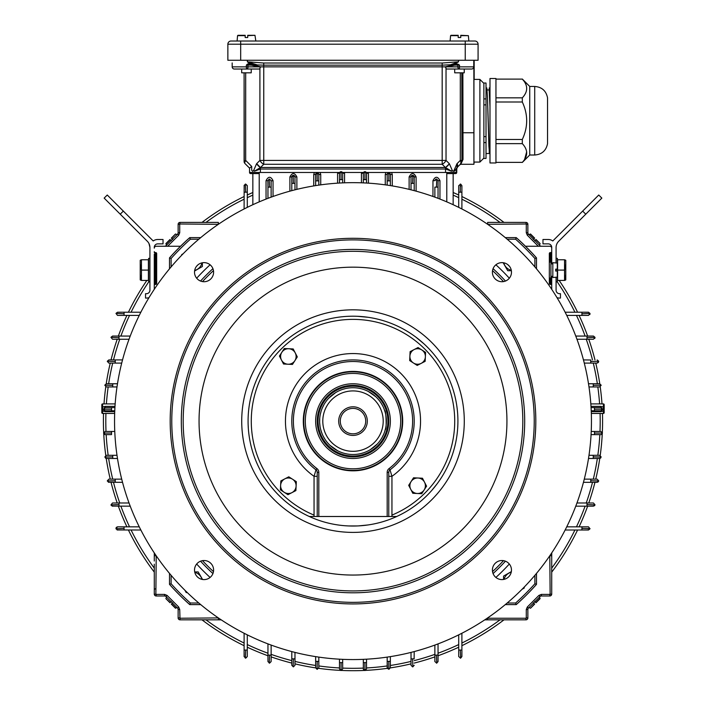 <?xml version="1.0" encoding="UTF-8"?>
<svg xmlns="http://www.w3.org/2000/svg" width="706" height="706" viewBox="0 0 706 706"><rect width="100%" height="100%" fill="white"/><g stroke="black" fill="none" stroke-linecap="round" stroke-linejoin="round"><path stroke-width="1.06" d="M474.9 41.019L231.038 41.019A3.177 3.177 0 0 0 227.861 44.204L240.684 44.204L240.684 60.266L478.077 60.266L478.077 44.204A3.177 3.177 0 0 0 474.9 41.019A3.177 3.177 0 0 1 478.077 44.204A3.177 3.177 0 0 0 474.9 41.019M227.861 44.204L227.861 60.266L240.684 60.266M453.155 204.714L453.155 173.57L455.352 173.57A1.085 1.085 -90 0 0 456.438 172.476L456.438 169.025L457.382 167.49L454.62 171.196L457.038 167.525L456.941 163.774L453.967 170.578L454.32 170.234L454.62 171.196M454.249 170.305L453.243 171.311L451.972 170.234L451.549 171.196L445.53 169.025L445.53 172.476L366.282 172.476M251.045 65.111L251.61 64.705L260.788 66.849L260.443 67.211L251.248 65.137L246.359 65.111L249.2 64.67L263.726 65.164L442.168 65.164L452.219 64.67L459.535 65.111L457.85 65.111L457.823 64.114L459.535 65.111L459.394 69.029L471.582 69.029A2.18 2.171 -90 0 0 473.752 66.849L473.788 64.67M454.382 64.67L457.188 64.67L457.126 64.017L457.823 64.114M452.352 170.578L449.387 163.774L445.53 167.525L445.53 169.025L260.417 169.025L254.407 171.196L260.54 167.49L263.753 164.277L263.753 160.421L442.177 160.421L442.185 164.277L263.753 164.277A5.445 3.151 -135 0 1 259.905 160.421L263.753 160.421L263.753 66.849L442.177 66.849L442.177 160.421L446.033 160.421A5.445 3.142 135 0 1 442.185 164.277L445.398 167.49L451.549 171.196M249.2 64.67L249.871 63.584L247.374 61.828L256.993 64.82L249.871 63.584L249.333 63.584L249.2 64.67M251.248 65.137L253.931 64.705A2.18 1.165 90 0 0 253.763 64.678L253.789 64.246M445.486 67.211L445.142 66.849L454.293 64.705L454.849 65.111L445.512 67.202L446.033 68.464L446.033 160.421L449.254 163.633A5.445 3.142 -45 0 1 445.398 167.49L260.54 167.49A5.445 3.151 45 0 1 256.693 163.633L260.408 167.525L260.417 172.476L249.545 172.476L249.545 168.125L249.545 172.476L250.63 173.57A1.085 1.085 90 0 1 249.545 172.476M244.108 161.78L244.744 163.315L249.553 168.134L244.744 163.315L244.108 161.78L244.744 163.315M244.276 162.618L244.1 72.815L244.1 161.621L245.688 160.421L244.558 162.874M456.782 168.619L456.747 172.476L445.53 172.476M456.941 163.774L457.073 163.633A5.445 3.142 45 0 1 457.082 167.49L460.294 164.277A5.445 3.142 -135 0 0 460.294 160.421L461.892 160.421A5.445 5.445 90 0 1 460.294 164.277L461.918 160.421L463.004 159.503L460.797 164.277L473.92 164.277L473.867 60.266M249.695 64.67L253.639 64.228M232.177 63.134L232.186 66.849A2.18 2.171 90 0 0 234.357 69.029L246.5 69.029L246.359 66.849L248.044 66.849A2.18 1.536 90 0 1 246.5 69.029L258.873 69.029A2.18 1.536 90 0 0 259.905 68.464L260.417 67.202M247.374 60.266L247.374 61.828L263.726 63.019L263.744 66.849L260.788 66.849M445.142 66.849L442.185 66.849L442.168 63.019L458.521 61.828L454.479 64.017L452.096 64.493M454.655 65.137L450.613 64.758L458.521 61.828L458.521 60.266M454.364 64.67L454.479 64.017L457.126 64.017M251.23 69.029L251.23 72.815L241.69 72.815L241.69 69.029L234.357 69.029A2.18 2.18 0 0 1 232.177 66.849L246.359 66.849L246.359 65.111L247.109 64.987M245.688 72.815L245.688 160.421L251.707 166.448L249.553 168.134M252.722 171.311L251.707 170.305L252.722 171.311L253.966 170.243L254.407 171.196M251.707 166.448L251.707 170.305M253.604 170.578L256.56 163.774M454.849 65.111L457.85 65.111L457.85 66.849L473.752 66.849A2.18 2.18 0 0 1 471.582 69.029L464.248 69.029L464.248 72.815L454.708 72.815L454.708 69.029M453.164 171.39L453.967 170.578M462.871 72.815L462.986 141.112L461.892 141.403L461.892 160.421L461.803 72.815M460.55 164.269L461.115 163.969M259.208 173.57L250.93 173.57M456.747 172.476L455.652 173.57A1.085 1.085 -90 0 0 456.747 172.476L456.747 169.025M456.438 172.476A1.085 1.085 -90 0 1 455.352 173.57L446.792 173.57M474.132 64.687L474.132 65.137M258.59 66.849L248.044 66.849L247.638 63.99L249.333 63.584M246.773 64.67L247.638 63.99M473.752 66.849L473.788 60.266M447.339 66.849L457.85 66.849A2.18 1.544 -90 0 0 459.394 69.029L447.066 69.029A2.18 1.544 -90 0 1 446.033 68.464M461.318 163.969L460.215 164.595M473.814 60.266L473.814 64.864M474.158 60.266L474.158 79.407M474.132 162.071L473.92 164.277M556.081 258.343L557.361 258.343L557.361 263.091M557.361 269.145L557.361 271.051M557.361 277.105L557.361 281.844L556.081 281.844M565.48 275.261L564.562 280.423L557.599 280.432L557.599 270.098L564.562 270.098L564.562 280.432L565.78 279.911L565.78 260.276L564.562 259.764L564.562 270.098L565.48 264.926M557.599 270.098L557.599 259.764L564.562 259.764M565.78 260.276L565.78 279.911M549.33 254.195L551.713 254.195L551.713 263.868L551.713 247.365A3.495 3.495 0 0 0 548.218 243.861L542.967 243.861L542.967 239.493L548.218 239.493A7.872 7.872 0 0 1 552.798 240.967L598.741 195.024L601.839 198.112L558.649 241.302A8.746 8.746 0 0 0 556.081 247.488L556.081 262.976M552.798 240.967L554.051 239.713M557.034 243.526A8.746 8.746 0 0 1 558.649 241.302M556.099 247.003L556.152 246.438M550.283 278.04L550.283 282.815L551.713 282.815L551.713 276.337L551.713 289.31M556.081 269.145L556.081 271.051M556.081 277.22L556.081 290.201A3.495 3.495 0 0 0 559.584 293.705L560.458 293.705L560.458 298.073L559.584 298.073A7.872 7.872 0 0 1 556.99 297.632M550.918 284.412L550.918 262.147L549.33 262.147M550.918 263.876L552.824 263.859M557.599 271.051L557.599 276.796L557.599 271.051M555.684 269.145L557.599 269.145L557.599 263.4L557.599 269.145L555.684 269.145L555.684 271.051L557.308 271.051L555.684 271.051M557.308 269.145L557.308 263.082L552.824 262.685L552.824 277.502L557.308 277.114L557.308 271.051M535.995 239.466L540.055 243.535L535.995 239.466M534.645 238.125L530.585 234.057L534.645 238.125L533.295 239.466L534.645 238.125M535.792 239.678L534.645 240.817L535.792 239.678L540.055 243.535M534.442 238.328L530.153 234.039L529.191 234.851M140.52 275.261L141.438 280.432L148.401 280.432L148.401 270.098L141.438 270.098L141.438 280.432L140.22 279.911L140.22 260.276L141.438 259.764L141.438 270.098L140.52 264.926M148.401 270.098L148.401 259.764L141.438 259.764M140.22 260.276L140.22 279.911M149.919 258.343L148.639 258.343L148.639 281.844L149.919 281.844M180.533 246.253L156.194 246.253A1.906 1.906 0 0 0 154.287 248.159L154.287 247.365A3.495 3.495 0 0 1 157.782 243.861L163.033 243.861L163.033 239.493L157.782 239.493A7.872 7.872 0 0 0 153.202 240.967L107.259 195.024L104.161 198.112L147.351 241.302A8.746 8.746 0 0 1 149.919 247.488L149.919 290.201A3.495 3.495 0 0 1 146.416 293.705L145.542 293.705L145.542 298.073L146.416 298.073A7.872 7.872 0 0 0 149.01 297.632M153.202 240.967L151.949 239.713M148.966 243.526L149.919 247.365L148.966 243.526A8.746 8.746 0 0 0 147.351 241.302M154.287 289.31L154.287 282.815L154.287 289.31M171.355 238.125L175.415 234.057L171.355 238.125M170.005 239.466L165.945 243.535L170.005 239.466L171.355 240.817L170.005 239.466M171.558 238.328L172.705 239.466L171.558 238.328L175.415 234.057M170.208 239.678L165.919 243.958L166.731 244.929M170.005 602.765L165.945 598.697L170.005 602.765M171.355 604.115L175.415 608.175L171.355 604.115L172.705 602.765L171.355 604.115M170.208 602.562L171.355 601.415L170.208 602.562L165.945 598.697M171.558 603.904L175.847 608.193L176.809 607.381M534.645 604.115L530.585 608.175L534.645 604.115M535.995 602.765L540.055 598.697L535.995 602.765L534.645 601.415L535.995 602.765M534.442 603.904L533.295 602.765L534.442 603.904L530.585 608.175M535.792 602.562L540.081 598.273L539.269 597.302M458.203 35.3L450.975 35.3L458.203 35.3L458.203 37.524L458.203 35.3M460.753 35.3L468.378 35.662L460.753 35.662L460.753 37.524L460.753 35.662M458.203 35.662L458.203 37.524L458.203 35.662L450.578 35.662L450.11 41.019M458.203 37.524L460.753 37.524M245.185 35.3L237.957 35.3L245.185 35.3L245.185 37.524L245.185 35.3M247.727 35.3L254.963 35.3L247.727 35.3L247.727 37.524L247.727 35.3M245.185 35.662L245.185 37.524L245.185 35.662L237.56 35.662L237.092 41.019M245.185 37.524L247.727 37.524M106.015 431.445A247.197 247.197 0 0 1 105.918 413.442M106.403 403.903A247.197 247.197 0 0 1 108.177 386.941M108.645 383.755A247.197 247.197 0 0 1 112.704 363.096M113.498 359.91A247.197 247.197 0 0 1 119.755 339.251M120.894 336.065A247.197 247.197 0 0 1 129.542 315.405M131.078 312.22A247.197 247.197 0 0 1 148.763 281.844M205.958 222.408A247.197 247.197 0 0 1 244.108 199.198M247.285 197.662A247.197 247.197 0 0 1 252.845 195.112M453.155 195.112A247.197 247.197 0 0 1 458.715 197.662M461.892 199.198A247.197 247.197 0 0 1 500.042 222.408M557.237 281.844A247.197 247.197 0 0 1 574.922 312.22M576.458 315.405A247.197 247.197 0 0 1 585.106 336.065M586.245 339.251A247.197 247.197 0 0 1 592.502 359.91M593.296 363.096A247.197 247.197 0 0 1 597.355 383.755M597.823 386.941A247.197 247.197 0 0 1 599.597 403.903M600.082 413.442A247.197 247.197 0 0 1 599.985 431.445M599.826 434.631A247.197 247.197 0 0 1 597.823 455.299M597.355 458.476A247.197 247.197 0 0 1 593.296 479.145M592.502 482.322A247.197 247.197 0 0 1 586.245 502.99M585.106 506.167A247.197 247.197 0 0 1 576.458 526.835M574.922 530.012A247.197 247.197 0 0 1 551.713 568.153M500.042 619.833A247.197 247.197 0 0 1 461.892 643.042M458.715 644.569A247.197 247.197 0 0 1 438.047 653.226M434.87 654.365A247.197 247.197 0 0 1 414.201 660.622M411.024 661.407A247.197 247.197 0 0 1 390.356 665.476M387.179 665.943A247.197 247.197 0 0 1 366.511 667.947M363.334 668.097A247.197 247.197 0 0 1 342.666 668.097M339.489 667.947A247.197 247.197 0 0 1 318.821 665.943M315.644 665.476A247.197 247.197 0 0 1 294.976 661.407M291.799 660.622A247.197 247.197 0 0 1 271.13 654.365M267.953 653.226A247.197 247.197 0 0 1 247.285 644.569M244.108 643.042A247.197 247.197 0 0 1 205.958 619.833M154.287 568.153A247.197 247.197 0 0 1 131.078 530.012M129.542 526.835A247.197 247.197 0 0 1 120.894 506.167M119.755 502.99A247.197 247.197 0 0 1 113.498 482.322M112.704 479.145A247.197 247.197 0 0 1 108.645 458.476M108.177 455.299A247.197 247.197 0 0 1 106.174 434.631M103.676 432.504A249.58 249.58 0 0 1 103.535 413.442M104.011 403.903A249.58 249.58 0 0 1 105.785 386.817M106.227 383.764A249.58 249.58 0 0 1 110.26 363.096M111.036 359.91A249.58 249.58 0 0 1 117.222 339.251M118.352 336.065A249.58 249.58 0 0 1 126.912 315.405M128.421 312.22A249.58 249.58 0 0 1 146.848 280.432M201.987 222.408A249.58 249.58 0 0 1 244.108 196.542M247.285 195.024A249.58 249.58 0 0 1 252.845 192.509M453.155 192.509A249.58 249.58 0 0 1 458.715 195.024M461.892 196.542A249.58 249.58 0 0 1 504.013 222.408M559.152 280.432A249.58 249.58 0 0 1 577.579 312.22M579.088 315.405A249.58 249.58 0 0 1 587.648 336.065M588.778 339.251A249.58 249.58 0 0 1 594.964 359.91M595.74 363.096A249.58 249.58 0 0 1 599.773 383.764M600.215 386.809A249.58 249.58 0 0 1 601.989 403.903M602.465 413.442A249.58 249.58 0 0 1 602.324 432.469M602.262 433.713A249.58 249.58 0 0 1 600.215 455.414M599.773 458.468A249.58 249.58 0 0 1 595.74 479.145M594.964 482.322A249.58 249.58 0 0 1 588.778 502.99M587.648 506.167A249.58 249.58 0 0 1 579.088 526.835M577.579 530.012A249.58 249.58 0 0 1 551.713 572.134L551.713 572.257M504.013 619.833A249.58 249.58 0 0 1 461.892 645.69M458.715 647.208A249.58 249.58 0 0 1 438.047 655.759M434.87 656.889A249.58 249.58 0 0 1 414.201 663.075M411.024 663.861A249.58 249.58 0 0 1 390.347 667.894M387.312 668.335A249.58 249.58 0 0 1 365.602 670.382M364.384 670.444A249.58 249.58 0 0 1 341.642 670.444M340.371 670.382A249.58 249.58 0 0 1 318.706 668.335M315.653 667.894A249.58 249.58 0 0 1 294.976 663.861M291.799 663.075A249.58 249.58 0 0 1 271.13 656.889M267.953 655.759A249.58 249.58 0 0 1 247.285 647.208M244.108 645.69A249.58 249.58 0 0 1 201.987 619.833M154.287 572.134A249.58 249.58 0 0 1 128.421 530.012M126.912 526.835A249.58 249.58 0 0 1 118.352 506.167M117.222 502.99A249.58 249.58 0 0 1 111.036 482.322M110.26 479.145A249.58 249.58 0 0 1 106.227 458.468M105.785 455.423A249.58 249.58 0 0 1 103.738 433.749M473.938 120.735L473.938 162.071L479.895 162.071L479.895 79.407L473.938 79.407L473.938 120.735M483.875 106.685L483.875 99.899M479.895 79.407L483.875 83.379L483.875 158.091L479.895 162.071M495.956 78.507L495.956 162.962L489.99 162.962L489.99 78.507L495.956 78.507M534.716 155.011L534.716 86.459C541.82 87.014 546.091 90.783 547.529 97.763L547.529 143.715C546.091 150.687 541.82 154.455 534.716 155.011L529.738 155.011L529.738 86.459L522.316 79.037M495.956 97.834L522.316 97.834C528.123 91.595 528.123 85.355 522.316 79.107L523.623 80.669M495.956 162.371L522.316 162.371C528.123 156.132 528.123 149.884 522.316 143.636L495.956 143.636M495.956 139.47L522.316 139.47C528.123 126.992 528.123 114.504 522.316 102.008L495.956 102.008M526.676 151.772L524.611 159.406M522.316 79.107L495.956 79.107M522.316 139.47L522.316 143.636M529.738 155.011L522.316 162.442M522.316 97.834L522.316 102.008M486.019 87.95L486.831 87.95L487.422 96.634L489.311 153.502L486.019 153.529M489.187 87.968L489.99 103.72M483.875 98.902L486.019 98.902L486.019 83.026L483.857 83.026M486.019 98.902L486.019 104.867L483.875 104.867M483.875 136.611L486.019 136.611L486.019 104.867M486.019 136.611L486.019 142.568L483.875 142.568M483.857 158.444L486.019 158.444L486.019 142.568M489.134 89.953L489.99 106.518M489.99 151.534L489.364 151.534L488.896 146.301L487.422 96.625M602.033 410.248L600.841 410.786C602.853 409.754 602.853 408.695 600.841 407.6L594.478 407.6L600.841 407.6L602.421 409.021L600.841 407.6L602.43 409.153L601.486 410.645L602.43 409.153L600.841 410.786L594.478 410.786L600.841 410.786L600.841 411.669L591.266 411.669M591.231 410.786L594.478 410.786L594.478 409.198L602.342 409.153M591.072 407.6L594.478 407.6L594.478 410.786M601.794 410.468L602.421 409.339M550.918 253.401L551.713 252.607L551.713 261.352M492.1 619.833L525.961 619.833L487.652 619.833L487.652 618.244L525.961 618.244L525.961 619.833L492.1 619.833M525.961 619.833A1.906 1.906 0 0 0 527.867 617.918L527.867 609.49A1.906 1.906 0 0 1 528.423 608.14L540.028 596.544A1.906 1.906 0 0 1 541.378 595.988A1.906 1.906 0 0 0 540.028 596.544A1.906 1.906 0 0 1 541.378 595.988L549.806 595.988L549.806 594.39L541.378 594.39L541.378 595.988A1.906 1.906 0 0 0 540.028 596.544A1.906 1.906 0 0 1 541.378 595.988A1.906 1.906 0 0 0 540.028 596.544L538.899 595.423L541.378 594.39M551.713 248.159A1.906 1.906 0 0 0 549.806 246.253L541.378 246.253A1.906 1.906 0 0 1 540.028 245.688A1.906 1.906 0 0 0 541.378 246.253A1.906 1.906 0 0 1 540.028 245.688L528.423 234.092A1.906 1.906 0 0 1 527.867 232.742L527.867 224.314L526.279 224.314L526.279 232.742L527.867 232.742A1.906 1.906 0 0 0 528.423 234.092L527.303 235.213L526.279 232.742M435.54 179.368L434.87 180.665L436.74 179.095L436.458 187.125L434.87 187.125L434.87 197.159L434.87 187.125M414.201 183.366L412.613 183.366L412.816 175.379L414.201 176.95L414.201 190.646L414.201 176.95A1.589 1.589 0 0 0 412.613 175.362A1.589 1.589 0 0 0 411.024 176.95L411.024 189.826L411.024 176.95L409.118 176.95C411.448 172.44 413.778 172.44 416.108 176.95L416.108 191.167M390.356 180.877L388.768 180.877L388.891 172.917L390.356 174.497L390.356 185.607L390.356 174.497A1.589 1.589 0 0 0 388.768 172.908A1.589 1.589 0 0 0 387.179 174.497L387.179 185.122L387.179 174.497L385.273 174.497L385.908 172.476M366.511 183.048L366.511 173.279A1.589 1.589 0 0 0 364.923 171.69A1.589 1.589 0 0 0 363.334 173.279L363.334 182.889M364.923 179.633L364.967 171.69L366.511 173.279A1.589 1.589 0 0 0 364.923 171.69A1.589 1.589 0 0 0 363.334 173.279L363.334 179.633L366.511 179.633L366.511 173.279L368.417 173.279L368.417 183.163M527.867 617.918L526.279 617.918L526.279 609.49L527.303 607.019L538.899 595.423L540.028 596.544A1.906 1.906 0 0 1 541.378 595.988M550.124 555.295L550.124 555.763L551.713 555.763L551.713 594.073A1.906 1.906 0 0 1 549.806 595.988M487.175 223.996L487.652 223.996L487.652 222.408L525.961 222.408A1.906 1.906 0 0 1 527.867 224.314M436.74 179.095L438.047 180.665L438.047 198.342L438.047 180.665L436.555 179.077M436.414 179.068L435.62 179.315M438.047 180.674L439.953 180.665L439.953 199.083M434.87 180.674L432.963 180.665C435.293 176.147 437.623 176.147 439.953 180.665M551.713 580.932L551.713 589.051M549.806 246.253L525.467 246.253M550.759 278.04L550.759 284.403L550.283 284.403A0.953 0.953 0 0 1 549.33 283.45L549.33 253.56A0.953 0.953 0 0 1 550.283 252.607L550.759 252.607L550.759 262.147M551.713 251.654A0.953 0.953 0 0 1 550.759 252.607M551.713 278.835L551.713 285.356A0.953 0.953 0 0 0 550.759 284.403M516.924 238.24A3.177 3.177 0 0 1 517.171 238.434A245.609 245.609 0 0 1 535.678 256.949A3.177 3.177 0 0 1 535.863 257.178M535.88 585.045A3.177 3.177 0 0 1 535.678 585.292A245.609 245.609 0 0 1 517.171 603.798A3.177 3.177 0 0 1 516.942 603.983M461.892 208.976L461.892 185.652L460.674 184.107L458.715 185.652L458.715 207.379M461.892 192.191L460.303 192.191L460.303 184.063M565.135 530.012L588.469 530.012L590.013 528.785L588.469 526.835L566.741 526.835L581.929 526.835L581.929 528.423L590.039 528.626M484.757 619.868L487.652 619.833L484.757 619.868M551.713 555.728L551.748 552.869M575.769 506.167L593.455 506.167L595.017 504.861L593.455 502.99L576.961 502.99L586.995 502.99L586.995 504.578L595.017 504.861L594.496 505.761M583.465 482.322L597.161 482.322L598.361 481.748M590.754 482.322L590.754 480.733L598.741 480.936L597.161 482.322M597.117 479.145L584.286 479.145L590.754 479.145L590.754 480.733M600.718 458.009L599.615 458.476L601.203 457.011L593.243 456.888L593.243 458.476L599.615 458.476L588.513 458.476M593.243 456.888L593.243 455.299L599.615 455.299L588.989 455.299M591.072 434.631L600.806 434.631M595.149 434.631L594.478 434.631L594.478 431.445L600.841 431.445L591.231 431.445M599.615 386.941L593.243 386.941L599.615 386.941L601.203 385.229L599.615 386.941M588.989 386.941L593.243 386.941L593.243 385.352L601.203 385.229L600.374 385.238L601.203 385.229L599.615 383.755L593.243 383.755L599.615 383.755L601.203 385.229M588.513 383.755L593.243 383.755L593.243 385.352M584.286 363.096L590.754 363.096L590.754 361.507L598.741 361.295L597.161 363.096L590.754 363.096L597.161 363.096L598.494 362.319M583.465 359.91L590.754 359.998M593.455 339.251L586.995 339.251L593.455 339.251L595.017 337.371L586.995 337.653L586.995 339.251L576.961 339.251L586.995 339.251M586.995 337.653L586.995 336.065L593.455 336.065L575.769 336.065M588.469 315.405L581.929 315.405L588.469 315.405L590.013 313.446L581.929 313.808L581.929 315.405L566.741 315.405M581.929 313.808L581.929 312.22L588.469 312.22L565.135 312.22M363.334 659.351L363.334 662.599L364.923 662.599L364.967 670.55L363.334 668.961L363.334 662.599L363.422 669.447M364.923 662.599L366.511 662.599L366.511 668.961L366.511 659.192M387.179 657.11L387.179 661.354L388.768 661.354L388.891 669.323L387.179 667.735L387.179 661.354L387.497 668.653M388.768 661.354L390.356 661.354L390.356 667.735L390.356 656.624M411.024 652.406L411.024 665.281L411.024 658.866L412.613 658.866L412.781 665.361M414.201 651.585L414.122 658.866M434.87 645.081L434.87 661.575L434.87 655.106L436.458 655.106L436.74 663.137L434.87 661.575M436.458 655.106L438.047 655.106L438.047 661.575L438.047 643.89M458.715 634.862L458.715 656.58L458.715 650.041L460.303 650.041L460.674 658.124L458.715 656.58M460.303 650.041L461.892 650.041L461.892 656.58L461.892 633.256M189.058 238.249A3.177 3.177 0 0 0 188.829 238.434A245.609 245.609 0 0 0 170.322 256.949A3.177 3.177 0 0 0 170.12 257.187M170.137 585.062A3.177 3.177 0 0 0 170.322 585.292A245.609 245.609 0 0 0 188.829 603.798A3.177 3.177 0 0 0 189.076 603.992M590.834 403.903L603.374 403.903A0.794 0.794 0 0 1 604.177 404.697A0.794 0.794 0 0 0 603.374 403.903L590.834 403.903L603.374 403.903A0.794 0.794 0 0 1 604.177 404.697A0.794 0.794 0 0 0 603.374 403.903A0.794 0.794 0 0 1 604.177 404.697L604.177 412.648A0.794 0.794 0 0 1 603.374 413.442L591.328 413.442L603.374 413.442A0.794 0.794 0 0 0 604.177 412.648A0.794 0.794 0 0 1 603.374 413.442A0.794 0.794 0 0 0 604.177 412.648A0.794 0.794 0 0 1 603.374 413.442L603.374 411.06L600.841 411.669M591.001 406.374L600.841 406.374L604.177 407.265L604.177 404.697A0.794 0.794 0 0 0 603.374 403.903A0.794 0.794 0 0 1 604.177 404.697L604.177 412.604M604.177 410.495L603.374 411.06L603.374 403.903A0.794 0.794 0 0 1 604.177 404.697M600.841 406.374L600.841 407.6L601.794 407.927L600.841 407.6M104.135 410.407L103.57 409.18L105.159 410.786L114.769 410.786L105.159 410.786L105.159 411.669L114.734 411.669M114.999 406.374L105.159 406.374L102.626 406.983L105.159 406.374L102.626 406.983L105.159 406.374L105.159 407.6L103.57 409.153L111.522 409.198L111.522 407.6L105.159 407.6L114.928 407.6M103.57 409.18L105.159 407.6L104.523 407.733M104.806 410.742L104.064 410.345M185.29 619.833L180.039 619.833A1.906 1.906 0 0 1 178.133 617.918L178.133 609.49A1.906 1.906 0 0 0 177.577 608.14L165.972 596.544A1.906 1.906 0 0 0 164.622 595.988A1.906 1.906 0 0 1 165.972 596.544A1.906 1.906 0 0 0 164.622 595.988L156.194 595.988L156.194 594.39L164.622 594.39L164.622 595.988A1.906 1.906 0 0 1 165.972 596.544A1.906 1.906 0 0 0 164.622 595.988A1.906 1.906 0 0 1 165.972 596.544L167.101 595.423L164.622 594.39M156.194 246.253L164.622 246.253A1.906 1.906 0 0 0 165.972 245.688A1.906 1.906 0 0 1 164.622 246.253A1.906 1.906 0 0 0 165.972 245.688L177.577 234.092A1.906 1.906 0 0 0 178.133 232.742L178.133 224.314L179.721 224.314L179.721 232.742L178.133 232.742A1.906 1.906 0 0 1 177.577 234.092L178.697 235.213L179.721 232.742M269.48 179.077L271.13 180.657L271.13 197.159M269.26 179.095L269.542 187.125L271.13 187.125L271.13 180.665L269.26 179.095L267.953 180.665L269.074 179.147M291.799 190.646L291.799 176.95A1.589 1.589 0 0 1 293.387 175.362A1.589 1.589 0 0 1 294.976 176.95L294.976 189.826M293.387 183.366L293.184 175.379L291.799 176.95A1.589 1.589 0 0 1 293.387 175.362A1.589 1.589 0 0 1 294.976 176.95L294.976 183.366L291.799 183.366L291.799 176.95L289.892 176.95L289.892 191.167M315.644 180.877L317.232 180.877L317.109 172.917L315.644 174.497L315.644 185.607L315.644 174.497A1.589 1.589 0 0 1 317.232 172.908A1.589 1.589 0 0 1 318.821 174.497L318.821 185.122M339.489 179.633L341.077 179.633L341.033 171.69L339.489 173.279L339.489 183.048L339.489 173.279A1.589 1.589 0 0 1 341.077 171.69A1.589 1.589 0 0 1 342.666 173.279L342.666 182.889M104.859 410.751L103.967 410.248M179.721 609.49L178.697 607.019L177.577 608.14A1.906 1.906 0 0 1 178.133 609.49L179.721 609.49L180.039 619.833L218.348 619.833L218.348 618.244L218.348 619.833L220.528 619.868M154.287 564.191L154.287 594.073A1.906 1.906 0 0 0 156.194 595.988M218.825 223.996L218.348 223.996L218.348 222.408L180.039 222.408A1.906 1.906 0 0 0 178.133 224.314M267.953 198.342L267.953 180.665L266.047 180.665L266.047 199.083M317.109 172.917L318.821 174.497L318.821 180.877L317.232 180.877M341.033 171.69L342.666 173.279L342.666 179.633L341.077 179.633M155.876 555.295L155.876 555.763L154.287 555.763L154.287 552.93M155.717 252.607L155.241 252.607L155.241 284.403L155.717 284.403A0.953 0.953 0 0 0 156.67 283.45L156.67 253.56A0.953 0.953 0 0 0 155.717 252.607L155.717 282.815L156.67 282.815M156.67 254.195L154.287 254.195L154.287 282.815L155.717 282.815L155.717 284.403M154.287 251.654A0.953 0.953 0 0 0 155.241 252.607M155.241 284.403A0.953 0.953 0 0 0 154.287 285.356M269.542 187.125L267.953 187.125L267.874 180.868M244.108 208.976L244.161 185.237M244.108 192.191L245.697 192.191L245.326 184.107L244.108 185.652M140.865 530.012L117.117 529.959M124.071 530.012L124.071 528.423L115.987 528.785L117.531 530.012M221.19 619.833L218.348 619.833L221.19 619.833M115.987 528.785L117.531 526.835L139.258 526.835M130.231 506.167L112.113 506.105M119.005 506.167L119.005 504.578L110.983 504.861L112.545 506.167M111.186 505.399L110.983 504.861L112.545 502.99L129.039 502.99M122.535 482.322L108.389 482.251M115.246 482.322L115.246 480.733L107.259 480.936L108.839 482.322M108.839 479.145L107.259 480.936L108.839 479.145L121.714 479.145M112.757 458.476L106.385 458.476L117.487 458.476L112.757 458.476L112.757 456.888L104.797 457.011L106.385 458.476L105.556 458.247M112.757 456.888L112.757 455.299L106.385 455.299L117.011 455.299M110.851 434.631L105.194 434.631M104.329 434.393L105.159 434.631L103.57 433.078L111.522 433.043L111.522 431.445L105.159 431.445L114.769 431.445M106.385 386.941L112.757 386.941L106.385 386.941L104.797 385.229L106.385 386.941M112.757 386.941L117.011 386.941L112.757 386.941L112.757 385.352L105.626 385.238M112.757 385.352L112.757 383.755L106.385 383.755L117.487 383.755M108.839 363.096L115.246 363.096L108.839 363.096L107.259 361.295L108.839 363.096M121.714 363.096L115.246 363.096L115.246 361.507L107.259 361.295L108.839 359.91L115.246 359.91L108.839 359.91M122.535 359.91L115.246 359.91L115.246 361.507M112.333 337.424L119.005 337.653L110.983 337.371L112.545 339.251L119.005 339.251L112.536 339.251M129.039 339.251L119.005 339.251L119.005 336.065L112.545 336.065L130.231 336.065M139.258 315.405L124.071 315.405L124.071 313.808L115.987 313.446L117.531 315.405L124.071 315.405L117.523 315.405M124.071 313.808L124.071 312.22L117.531 312.22L140.865 312.22M342.666 668.961L342.666 662.599L342.666 668.961L341.033 670.55L342.666 668.961M339.489 668.961L341.033 670.55L341.077 662.599L339.489 662.599L339.489 668.961L339.489 659.192M342.666 659.351L342.666 662.599L342.666 659.351M318.821 667.735L318.821 661.354L318.821 667.735L317.232 669.323L318.821 667.735M318.821 661.354L318.821 657.11L318.821 661.354L317.232 661.354L317.126 668.494M317.232 661.354L315.644 661.354L315.644 667.735L315.644 656.624M294.976 652.406L294.976 665.281L294.976 658.866L293.387 658.866L293.219 665.361M293.325 661.116L293.387 658.866L291.799 658.866L291.799 665.281L291.799 651.585M271.13 645.081L271.13 661.575L271.13 655.106L269.542 655.106L269.26 663.137L271.13 661.575L269.542 663.163L267.953 661.575L267.953 655.106L267.953 661.575M267.953 643.89L267.953 655.106L269.542 655.106M247.285 634.862L247.285 656.58L247.285 650.041L245.697 650.041L245.326 658.124L247.285 656.589L245.697 658.168L244.108 656.58L244.108 650.041L244.108 656.58M244.108 633.256L244.108 650.041L245.697 650.041M245.326 184.107L247.285 185.652L247.285 207.379M252.845 204.714L252.845 173.57M154.287 561.014L154.287 555.728M115.166 403.903L102.626 403.903A0.794 0.794 0 0 0 101.823 404.697A0.794 0.794 0 0 1 102.626 403.903L115.166 403.903L102.626 403.903A0.794 0.794 0 0 0 101.823 404.697A0.794 0.794 0 0 1 102.626 403.903A0.794 0.794 0 0 0 101.823 404.697L101.823 412.648A0.794 0.794 0 0 0 102.626 413.442L114.672 413.442L102.626 413.442A0.794 0.794 0 0 1 101.823 412.648A0.794 0.794 0 0 0 102.626 413.442L102.626 413.257M101.823 407.265L101.823 412.648A0.794 0.794 0 0 0 102.626 413.442A0.794 0.794 0 0 1 101.823 412.648A0.794 0.794 0 0 0 102.626 413.442L102.626 406.983L101.823 407.265L101.823 404.697A0.794 0.794 0 0 1 102.626 403.903A0.794 0.794 0 0 0 101.823 404.697L101.823 412.604M101.823 412.648L101.823 410.663L105.159 411.669M102.626 411.06L102.414 410.107M598.741 361.295L597.161 359.91L598.741 361.295L594.311 361.41M593.005 361.446L590.896 361.498M598.891 385.264L596.782 385.291M599.465 456.976L596.738 456.941M597.161 479.145L598.741 480.936L597.223 480.892M595.643 480.857L592.996 480.786M588.248 528.706L587.568 528.679M460.586 185.881L460.559 186.552M412.675 661.125L412.622 659.007M388.768 669.323L390.356 667.735L388.891 669.323L388.874 668.494M245.397 656.756L245.441 655.689M117.364 313.508L118.431 313.561M107.374 361.304L111.689 361.41M107.109 385.264L109.218 385.291M106.535 456.976L109.262 456.941M110.348 480.857L111.733 480.821M107.383 480.927L108.777 480.892M112.633 504.799L115.643 504.693M269.304 661.787L269.339 660.719M351.879 385.37A35.768 35.768 0 0 1 388.75 419.991A35.768 35.768 0 0 1 354.121 456.87A35.768 35.768 0 0 1 317.25 422.241A35.768 35.768 0 0 1 351.879 385.37M351.906 386.217A34.921 34.921 0 0 1 387.903 420.017A34.921 34.921 0 0 1 354.094 456.014A34.921 34.921 0 0 1 318.097 422.214A34.921 34.921 0 0 1 351.906 386.217M385.273 429.645C386.809 430.175 386.173 409.965 384.673 410.583C386.173 409.957 386.809 430.166 385.273 429.645M351.95 387.753A33.385 33.385 0 0 1 386.367 420.07A33.385 33.385 0 0 1 354.05 454.487A33.385 33.385 0 0 1 319.633 422.162A33.385 33.385 0 0 1 351.95 387.753M352.056 390.93A30.208 30.208 0 0 1 383.19 420.167A30.208 30.208 0 0 1 353.944 451.31A30.208 30.208 0 0 1 322.81 422.064A30.208 30.208 0 0 1 352.056 390.93M353 435.425A14.305 14.305 0 0 1 340.61 413.963A14.305 14.305 0 0 1 365.39 413.963A14.305 14.305 0 0 1 353 435.425M340.283 421.12A12.717 12.717 0 0 0 353 433.837A12.717 12.717 0 0 0 365.717 421.12A12.717 12.717 0 0 0 353 408.403A12.717 12.717 0 0 0 340.283 421.12M358.869 388.256L361.304 388.785M368.364 391.477L375.857 396.781M381.063 403.038L382.617 405.703M383.993 408.712L385.247 412.472M385.997 416.063L386.358 419.779M386.367 420.07L386.253 424.068M385.705 427.818L384.867 431.075M383.702 434.225L382.078 437.508M377.339 443.968L370.341 449.643M363.299 452.873L360.969 453.534M347.131 453.984L344.696 453.455M337.636 450.755L330.143 445.451M324.936 439.194L323.383 436.529M322.007 433.519L320.753 429.769M320.003 426.177L319.641 422.453M319.633 422.162L319.747 418.173M320.295 414.422L321.133 411.157M322.298 408.006L323.922 404.723M328.661 398.263L335.659 392.589M342.701 389.359L345.031 388.697M503.793 262.817A10.228 10.228 0 0 0 511.294 270.31M508.029 264.829A7.236 7.236 0 0 0 509.273 266.074M519.113 250.039L520.437 251.336M511.365 270.707L507.755 270.707L503.14 262.711M511.241 572.187A10.228 10.228 0 0 0 504.04 579.361M524.24 587.057L524.24 588.027L522.043 589.298M503.572 579.458L503.572 576.096L511.356 571.604M194.679 270.442A10.228 10.228 0 0 0 201.995 262.861M196.771 266.03A7.236 7.236 0 0 0 197.662 265.103M181.698 255.237L181.698 254.592L183.136 253.763M202.366 262.791L202.366 266.524L194.591 271.007M202.04 579.379A10.228 10.228 0 0 0 194.803 572.345M187.284 592.581L186.252 592.581L184.901 590.242M194.706 571.913L198.183 571.913L202.551 579.476M309.29 516.501A104.92 104.92 0 0 1 248.08 421.12A104.92 104.92 0 0 0 309.29 516.501L314.055 516.501L314.055 476.321L315.979 469.852A61.201 61.201 0 0 1 353 359.91A61.201 61.201 0 0 1 390.021 469.852L391.945 476.321L391.945 516.501L396.71 516.501A104.92 104.92 0 0 1 248.08 421.12A104.92 104.92 0 0 1 353 316.2A104.92 104.92 0 0 1 396.71 516.501M402.702 421.12A49.702 49.702 0 0 1 353 470.823A49.702 49.702 0 0 1 303.298 421.12A49.702 49.702 0 0 1 353 371.409A49.702 49.702 0 0 1 402.702 421.12M402.279 421.12A49.279 49.279 0 0 1 353 470.399A49.279 49.279 0 0 1 303.721 421.12A49.279 49.279 0 0 1 353 371.833A49.279 49.279 0 0 1 402.279 421.12M391.945 516.501L314.055 516.501M414.201 421.12A61.201 61.201 0 0 1 390.021 469.852A3.177 3.177 0 0 0 388.768 472.385L388.768 516.501M317.232 516.501L317.232 472.385A3.177 3.177 0 0 0 315.979 469.852A3.177 3.177 0 0 1 317.232 472.385A3.177 3.177 0 0 0 315.979 469.852L316.941 468.59A4.766 4.766 0 0 1 318.821 472.385L318.821 516.501M388.768 476.321L391.945 476.321A67.564 67.564 0 0 0 353 353.556A67.564 67.564 0 0 0 314.055 476.321L317.232 476.321M412.798 493.282L421.738 493.706L426.574 486.178L422.47 478.227L413.531 477.794L408.695 485.331L412.798 493.282M410.751 489.302A7.748 7.748 0 0 1 418.005 478.015A7.748 7.748 0 0 1 424.156 489.938A7.748 7.748 0 0 1 410.751 489.302M425.162 361.322L425.586 352.382L421.826 349.964L418.058 347.546L410.107 351.641L409.683 360.581L413.442 362.999L417.211 365.417L425.162 361.322M421.191 363.369A7.748 7.748 0 0 1 409.895 356.115A7.748 7.748 0 0 1 421.826 349.964A7.748 7.748 0 0 1 421.191 363.369M293.202 348.949L284.262 348.526L279.426 356.053L283.53 364.014L292.469 364.437L297.305 356.909L293.202 348.949M295.249 352.929A7.748 7.748 0 0 1 287.995 364.225A7.748 7.748 0 0 1 281.844 352.294A7.748 7.748 0 0 1 295.249 352.929M280.838 480.918L280.414 489.849L284.174 492.276L287.942 494.694L295.893 490.591L296.317 481.651L292.558 479.233L288.789 476.815L280.838 480.918M284.809 478.862A7.748 7.748 0 0 1 296.105 486.116A7.748 7.748 0 0 1 284.174 492.276A7.748 7.748 0 0 1 284.809 478.862M315.644 421.12A37.356 37.356 0 0 1 371.683 388.768A37.356 37.356 0 0 1 371.683 453.473A37.356 37.356 0 0 1 315.644 421.12M305.31 421.12A47.69 47.69 0 0 0 376.845 462.421A47.69 47.69 0 0 0 376.845 379.819A47.69 47.69 0 0 0 305.31 421.12M303.721 421.12A49.279 49.279 0 0 1 377.639 378.442A49.279 49.279 0 0 1 377.639 463.798A49.279 49.279 0 0 1 303.721 421.12M495.197 278.923A9.54 9.54 0 0 1 495.197 265.43A9.54 9.54 0 0 1 508.691 265.43A9.54 9.54 0 0 1 508.691 278.923A9.54 9.54 0 0 1 495.197 278.923M495.197 576.802A9.54 9.54 0 0 1 499.477 560.846A9.54 9.54 0 0 1 511.153 572.531A9.54 9.54 0 0 1 495.197 576.802M591.452 421.12A238.451 238.451 0 0 1 233.774 627.625A238.451 238.451 0 0 1 233.774 214.606A238.451 238.451 0 0 1 591.452 421.12M197.309 576.802A9.54 9.54 0 0 1 201.589 560.846A9.54 9.54 0 0 1 213.274 572.531A9.54 9.54 0 0 1 197.309 576.802M197.309 278.923A9.54 9.54 0 0 1 201.589 262.959A9.54 9.54 0 0 1 213.274 274.643A9.54 9.54 0 0 1 197.309 278.923M492.532 270.619A205.225 205.225 0 0 1 503.502 281.588M503.502 560.652A205.225 205.225 0 0 1 492.532 571.613M213.468 571.613A205.225 205.225 0 0 1 202.498 560.652M202.498 281.588A205.225 205.225 0 0 1 213.468 270.619M534.901 266.939L534.901 258.484L536.489 257.875L536.489 268.827M505.284 237.622L516.236 237.622L515.627 239.21L507.182 239.21M516.236 237.622A245.609 245.609 0 0 1 536.489 257.875M198.818 239.21L190.364 239.21L189.764 237.622L200.716 237.622M169.511 268.827L169.511 257.875L171.099 258.484L171.099 266.939M169.511 257.875A245.609 245.609 0 0 1 189.764 237.622M171.099 575.302L171.099 583.747L169.511 584.356L169.511 573.404M200.716 604.61L189.764 604.61L190.373 603.021L198.818 603.021M189.764 604.61A245.609 245.609 0 0 1 169.511 584.356M507.182 603.021L515.636 603.021L516.236 604.61L505.284 604.61M515.636 603.021A244.02 244.02 0 0 0 534.901 583.747L536.489 584.356A245.609 245.609 0 0 1 516.236 604.61M536.489 573.404L536.489 584.356M524.69 421.12A171.69 171.69 0 0 1 267.159 569.804A171.69 171.69 0 0 1 267.159 272.428A171.69 171.69 0 0 1 524.69 421.12M535.819 421.12A182.819 182.819 0 0 1 261.591 579.441A182.819 182.819 0 0 1 261.591 262.791A182.819 182.819 0 0 1 535.819 421.12M534.23 421.12A181.23 181.23 0 0 1 262.385 578.064A181.23 181.23 0 0 1 262.385 264.168A181.23 181.23 0 0 1 534.23 421.12M415.834 337.089L423.944 343.813M357.501 316.297L367.985 317.276M278.808 346.928L282.056 343.813M248.327 413.919L248.371 413.257M248.415 412.728L248.468 412.127M248.088 422.638L248.106 423.635M248.133 424.571L248.327 428.286M278.808 495.303L282.056 498.418M283.812 499.989L285.453 501.401M286.221 502.037L288.119 503.572M348.499 525.944L357.501 525.944M358.445 525.899L367.835 524.982M420.547 501.401L422.206 499.98M431.869 490.308L436.935 484.069M465.245 60.266L465.245 44.204L478.077 44.204M240.684 41.019L240.684 44.204L465.245 44.204L465.245 41.019M363.546 172.476L342.428 172.476M339.701 172.476L260.417 172.476M256.693 163.633L259.905 160.421L259.905 68.464M457.073 163.633L460.294 160.421L460.294 72.815M263.726 63.019L442.168 63.019M234.357 69.029L246.5 69.029L234.357 69.029M473.867 132.763L461.803 132.763M462.986 141.112L463.004 159.503M460.03 164.595L460.797 164.277M557.563 260.673L557.563 263.25M557.563 269.145L557.563 271.051M557.563 276.937L557.599 279.602M585.759 214.192L582.671 211.094M148.436 260.673L148.401 279.602M120.241 214.192L123.329 211.094M255.828 41.019L254.963 35.3L247.727 35.662M527.867 609.49L526.279 609.49L527.867 609.49A1.906 1.906 0 0 1 528.423 608.14L527.303 607.019M412.816 175.379L411.024 176.95A1.589 1.589 0 0 1 412.613 175.362A1.589 1.589 0 0 1 414.201 176.95L416.108 176.95M412.613 183.366L411.024 183.366M388.891 172.917L387.179 174.497A1.589 1.589 0 0 1 388.768 172.908A1.589 1.589 0 0 1 390.356 174.497L392.262 174.497L392.262 185.916M388.768 180.877L387.179 180.877M364.967 171.69L363.334 173.279L361.428 173.279L361.428 182.81M551.713 594.073L549.806 594.39M539.463 246.253L540.028 245.688A1.906 1.906 0 0 0 541.378 246.253A1.906 1.906 0 0 1 540.028 245.688M550.283 262.147L550.283 252.607M550.283 284.403L550.283 282.815L549.33 282.815M538.334 246.253L527.303 235.213M525.961 222.408L526.279 224.314M436.458 187.125L438.047 187.125M550.124 594.073L549.798 555.763M487.652 617.918L487.175 618.244M525.961 223.996L487.652 224.314M432.963 196.471L432.963 180.665M409.118 189.358L409.118 176.95M391.627 172.476L392.262 174.497M385.273 184.857L385.273 174.497M581.929 528.423L581.929 530.012M586.995 504.578L586.995 506.167M601.203 457.011L599.615 455.299M594.478 433.043L602.43 433.078L601.318 434.543M602.43 432.99L600.841 431.445M590.754 361.507L590.754 359.91M595.017 337.371L593.455 336.065L595.017 337.371L594.805 338.43M590.013 313.446L588.469 312.22L590.013 313.446L589.863 314.558M366.511 668.961L364.967 670.55L366.511 668.961M412.613 666.87L411.024 665.281L412.613 666.87M412.816 666.729L414.201 665.281L412.816 666.852M412.613 658.866L414.201 658.866M436.74 663.137L438.047 661.575L436.458 663.163M460.674 658.124L461.892 656.58L460.303 658.168M460.303 192.191L458.715 192.191M259.208 172.476L259.208 201.881M273.037 196.471L273.037 180.665C270.707 176.147 268.377 176.147 266.047 180.665M296.882 189.358L296.882 176.95C294.552 172.44 292.222 172.44 289.892 176.95M314.373 172.476L313.738 174.497L313.738 185.916M320.727 184.857L320.727 174.497L320.092 172.476M344.572 182.81L344.572 173.279L342.666 173.279A1.589 1.589 0 0 0 341.077 171.69A1.589 1.589 0 0 0 339.489 173.279L337.583 173.279L337.583 183.163M446.792 172.476L446.792 201.881M604.177 411.986L604.177 412.648A0.794 0.794 0 0 1 603.374 413.442L603.374 413.442M293.184 175.379L294.976 176.95L296.882 176.95M109.209 409.18L111.522 409.198L111.522 410.786M105.159 407.6L104.206 407.927M178.697 607.019L167.101 595.423M178.133 617.918L179.721 617.918M154.287 594.073L156.194 594.39M166.537 246.253L165.972 245.688A1.906 1.906 0 0 1 164.622 246.253A1.906 1.906 0 0 0 165.972 245.688M155.082 284.412L155.082 271.378M167.666 246.253L178.697 235.213M180.039 222.408L179.721 224.314M313.738 174.497L315.644 174.497A1.589 1.589 0 0 1 317.232 172.908A1.589 1.589 0 0 1 318.821 174.497L320.727 174.497M218.348 617.918L180.039 618.244M155.876 594.073L156.202 555.763M180.039 223.996L218.348 224.314M271.21 180.877L273.037 180.665M218.348 618.244L218.825 618.244M124.071 528.423L124.071 527.514M119.005 504.578L119.005 502.99M115.246 480.733L115.246 479.145M104.797 457.011L106.385 455.299L104.797 457.011L105.644 456.994M111.522 433.043L111.522 434.631M103.57 433.078L105.159 431.445L103.57 433.078M106.385 383.755L104.806 385.132M112.545 336.065L111.001 337.274M117.531 312.22L116.013 313.34M341.077 662.599L342.666 662.599M317.02 669.306L315.644 667.735M293.387 666.87L294.976 665.281L293.387 666.87M293.184 666.729L291.799 665.281M245.697 192.191L246.606 192.191M117.531 315.405L115.987 313.446M112.545 339.251L110.983 337.371M110.983 504.861L112.545 502.99M115.96 528.626L116.199 527.558M116.375 527.329L117.531 526.835M245.697 184.063L247.285 185.652M164.622 595.988A1.906 1.906 0 0 1 165.972 596.544M101.823 404.697A0.794 0.794 0 0 1 102.626 403.903L102.626 406.983M602.43 433.078L601.574 433.078M341.033 670.55L341.042 669.712M387.179 516.501L387.179 472.385A4.766 4.766 0 0 1 389.059 468.59A59.613 59.613 0 0 0 353 361.507A59.613 59.613 0 0 0 316.941 468.59M248.08 421.12A104.92 104.92 0 0 1 353 316.2A104.92 104.92 0 0 1 457.92 421.12M314.055 515.106A101.743 101.743 0 0 1 353 319.377A101.743 101.743 0 0 1 391.945 515.106M389.059 468.59L390.021 469.852A3.177 3.177 0 0 0 388.768 472.385L387.179 472.385M317.232 472.385L318.821 472.385M493.07 268.668A207.034 207.034 0 0 1 505.452 281.041M505.452 561.191A207.034 207.034 0 0 1 493.07 573.572M212.93 573.572A207.034 207.034 0 0 1 200.548 561.191M200.548 281.041A207.034 207.034 0 0 1 212.93 268.668M534.901 258.484A244.02 244.02 0 0 0 515.627 239.21M190.364 239.21A244.02 244.02 0 0 0 171.099 258.484M171.099 583.747A244.02 244.02 0 0 0 190.373 603.021M534.901 583.747L534.901 575.302M522.811 421.12A169.811 169.811 0 0 1 268.095 568.18A169.811 169.811 0 0 1 268.095 274.052A169.811 169.811 0 0 1 522.811 421.12M506.934 421.12A153.934 153.934 0 0 1 276.028 554.431A153.934 153.934 0 0 1 276.028 287.801A153.934 153.934 0 0 1 506.934 421.12M241.717 421.12A111.283 111.283 0 0 1 408.642 324.742A111.283 111.283 0 0 1 408.642 517.489A111.283 111.283 0 0 1 241.717 421.12M509.326 564.015A211.791 211.791 0 0 1 495.903 577.437M210.097 577.437A211.791 211.791 0 0 1 196.674 564.015M196.674 278.217A211.791 211.791 0 0 1 210.097 264.794M495.903 264.794A211.791 211.791 0 0 1 509.326 278.217M232.177 66.849L232.177 62.931M549.33 278.04L550.918 278.04M550.918 276.337L552.824 276.337M540.081 243.958L539.269 244.929M175.847 234.039L176.809 234.851M165.919 598.273L166.731 597.302M530.153 608.193L529.191 607.381M468.378 35.662L468.846 41.019M534.716 86.459L529.738 86.459M547.538 143.592L547.538 97.887M489.99 87.95L489.187 87.95M489.134 89.936L487.105 89.936M551.713 263.868L551.713 258.97M551.713 276.337L551.713 281.226L551.713 276.337M551.713 286.468L551.757 288.93M604.177 407.265L604.177 412.648M155.082 588.83L154.287 589.625M155.082 253.401L154.287 252.607M220.819 619.868L218.348 619.833"/></g></svg>
